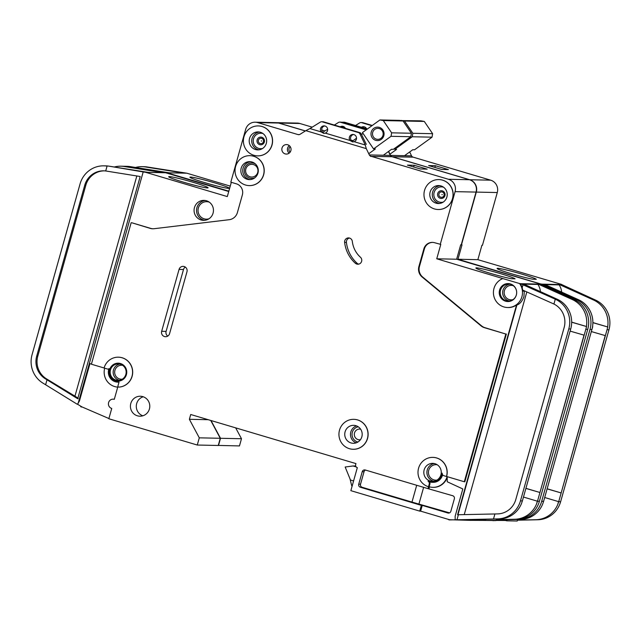 <?xml version="1.0" encoding="UTF-8"?>
<svg xmlns="http://www.w3.org/2000/svg" width="641" height="641" viewBox="0 0 641 641"><rect width="100%" height="100%" fill="white"/><g stroke="black" fill="none" stroke-linecap="round" stroke-linejoin="round"><path stroke-width="0.96" d="M383.815 135.732A6.739 6.538 91.2 0 1 375.714 140.339A6.739 6.538 91.2 0 1 371.251 131.998A6.739 6.538 91.2 0 1 379.352 127.391A6.739 6.538 91.2 0 1 383.815 135.732M372.717 132.35A5.489 5.328 -88.8 0 0 377.717 139.361A5.489 5.328 -88.8 0 0 382.957 135.387A5.489 5.328 -88.8 0 0 377.95 128.376A5.489 5.328 -88.8 0 0 372.717 132.35M391.034 136.309L391.627 132.831L383.294 120.572L403.077 120.989L399.704 120.38L379.921 119.955L362.453 132.567L373.559 148.912L391.034 136.309L410.809 136.725L411.41 133.248L403.077 120.989M383.294 120.572L379.921 119.955M363.062 133.464L361.548 134.554M356.516 138.184L352.165 141.332M353.095 140.659A29.951 29.069 -88.8 0 0 351.14 140.251M383.318 155.234L391.539 149.297L393.342 149.337L410.809 136.725M373.559 148.912L375.362 148.952L368.751 153.72M391.627 132.831L411.41 133.248M505.02 520.388L485.558 520.372L481.76 519.33M258.387 140.203A2.724 2.644 91.2 0 1 261.664 138.344A2.724 2.644 91.2 0 1 263.459 141.717A2.724 2.644 91.2 0 1 260.19 143.576A2.724 2.644 91.2 0 1 258.387 140.203M438.965 193.854A2.724 2.644 91.2 0 1 442.242 191.996A2.724 2.644 91.2 0 1 444.045 195.361A2.724 2.644 91.2 0 1 440.768 197.22A2.724 2.644 91.2 0 1 438.965 193.854M500.525 290.221A8.485 8.237 -88.8 0 0 508.257 301.054A8.485 8.237 -88.8 0 0 516.35 294.916A8.485 8.237 -88.8 0 0 508.617 284.083A8.485 8.237 -88.8 0 0 500.525 290.221M540.555 284.155A14.975 14.535 -88.8 0 0 540.435 283.979L456.64 259.22L460.687 244.83L461.232 244.846L476.055 192.084A9.984 9.687 -88.8 0 0 469.444 179.728L391.955 156.708L370.674 156.428L391.723 156.636A2.492 2.42 -88.8 0 1 390.321 155.378L388.454 151.524M523.849 284.131L537.911 284.436L540.435 283.979M519.571 283.538L502.816 278.563A14.975 14.535 -88.8 0 0 493.995 288.41A14.975 14.535 -88.8 0 0 507.64 307.528A14.975 14.535 -88.8 0 0 521.918 296.711A14.975 14.535 -88.8 0 0 519.571 283.538L520.051 283.546A14.975 14.535 91.2 0 1 522.199 287.713L522.944 291.278L524.442 290.87M457.946 514.755L516.902 304.996C519.811 304.082 522.151 301.334 523.905 296.751L524.322 291.302M516.902 304.996L516.55 304.988A14.975 14.535 91.2 0 1 508.121 307.544L507.64 307.528M508.009 301.542A8.982 8.726 91.2 0 1 500.06 290.077A8.982 8.726 91.2 0 1 508.393 283.586M499.579 290.069A8.982 8.726 -88.8 0 0 507.768 301.542A8.982 8.726 -88.8 0 0 516.334 295.044A8.982 8.726 -88.8 0 0 508.153 283.578A8.982 8.726 -88.8 0 0 499.579 290.069M245.856 168.92A6.362 6.178 -88.8 0 0 251.657 177.044A6.362 6.178 -88.8 0 0 257.722 172.445A6.362 6.178 -88.8 0 0 251.921 164.32A6.362 6.178 -88.8 0 0 245.856 168.92M360.643 429.198A5.368 5.208 -88.8 0 0 354.513 432.947A5.368 5.208 -88.8 0 0 360.418 439.718M349.457 238.035A3.99 3.878 -88.8 0 0 346.42 242.418A32.947 31.978 -88.8 0 0 357.125 263.283A3.99 3.878 -88.8 0 0 358.696 264.14M344.746 240.792A3.99 3.878 91.2 0 1 352.318 241.417A24.959 24.23 91.2 0 0 360.434 257.225A3.99 3.878 91.2 0 1 357.798 264.228A3.99 3.878 91.2 0 1 355.33 263.243A32.947 31.978 91.2 0 1 344.626 242.378A3.99 3.878 91.2 0 1 344.746 240.792M441.897 194.56L442.314 194.68L441.897 194.56M261.32 140.908L261.736 141.036L261.32 140.908M117.96 386.315L114.298 399.335A4.743 4.599 -88.8 0 0 108.601 402.58A4.743 4.599 -88.8 0 0 111.742 408.453L108.842 418.765L197.268 445.03L199.295 437.835L189.375 419.302L190.722 414.503L355.939 463.595L355.675 464.549A2.492 2.42 -88.8 0 0 357.325 467.642L350.851 490.661L419.735 511.125L421.353 505.372L422.251 505.388L420.632 511.141L419.735 511.125M263.531 174.777A14.975 14.535 -88.8 0 0 249.886 155.659A14.975 14.535 -88.8 0 0 235.608 166.484A14.975 14.535 -88.8 0 0 249.253 185.602A14.975 14.535 -88.8 0 0 263.531 174.777M249.95 155.659A14.975 14.535 91.2 0 1 250.006 155.667A14.975 14.535 91.2 0 1 263.651 174.785A14.975 14.535 91.2 0 1 249.373 185.61A14.975 14.535 91.2 0 1 249.309 185.602M271.888 145.042A14.975 14.535 -88.8 0 0 258.251 125.924A14.975 14.535 -88.8 0 0 243.965 136.749A14.975 14.535 -88.8 0 0 257.61 155.867A14.975 14.535 -88.8 0 0 271.888 145.042M258.307 125.924A14.975 14.535 91.2 0 1 258.371 125.924A14.975 14.535 91.2 0 1 272.008 145.05A14.975 14.535 91.2 0 1 257.73 155.867A14.975 14.535 91.2 0 1 257.674 155.867M367.429 438.452A14.975 14.535 -88.8 0 0 353.784 419.334A14.975 14.535 -88.8 0 0 339.506 430.159A14.975 14.535 -88.8 0 0 353.143 449.277A14.975 14.535 -88.8 0 0 367.429 438.452M353.84 419.334A14.975 14.535 91.2 0 1 353.904 419.342A14.975 14.535 91.2 0 1 367.549 438.46A14.975 14.535 91.2 0 1 353.263 449.285A14.975 14.535 91.2 0 1 353.207 449.277M345.09 431.818A8.982 8.726 -88.8 0 0 353.271 443.292A8.982 8.726 -88.8 0 0 361.845 436.793A8.982 8.726 -88.8 0 0 353.656 425.328A8.982 8.726 -88.8 0 0 345.09 431.818M428.484 486.735L429.23 484.099A2.492 2.42 91.2 0 0 428.028 481.191A9.984 9.687 91.2 0 0 442.194 473.138A2.492 2.42 91.2 0 0 443.933 475.734L446.497 476.495A14.975 14.535 -88.8 0 0 432.851 457.378A14.975 14.535 -88.8 0 0 418.573 468.202A14.975 14.535 -88.8 0 0 428.484 486.735L428.068 488.658L452.706 495.725A2.492 2.42 91.2 0 1 454.357 498.818L450.847 511.286A2.492 2.42 91.2 0 1 447.851 512.992L422.251 505.388M452.474 198.694A14.975 14.535 -88.8 0 0 438.829 179.576A14.975 14.535 -88.8 0 0 424.542 190.393A14.975 14.535 -88.8 0 0 438.188 209.519A14.975 14.535 -88.8 0 0 452.474 198.694M438.885 179.576A14.975 14.535 91.2 0 1 438.949 179.576A14.975 14.535 91.2 0 1 452.586 198.694A14.975 14.535 91.2 0 1 438.308 209.519A14.975 14.535 91.2 0 1 438.252 209.519M117.912 381.147A8.982 8.726 91.2 0 1 109.779 369.673A8.982 8.726 91.2 0 1 118.289 363.175M109.659 369.673A8.982 8.726 -88.8 0 0 117.848 381.139A8.982 8.726 -88.8 0 0 126.413 374.648A8.982 8.726 -88.8 0 0 118.232 363.175A8.982 8.726 -88.8 0 0 109.659 369.673M118.361 357.189A14.975 14.535 -88.8 0 1 132.575 371.82A14.975 14.535 -88.8 0 1 118.97 387.1A1.002 0.97 91.2 0 1 117.976 385.826L119.034 382.092A9.984 9.687 91.2 0 1 109.018 368.535A1.002 0.97 91.2 0 1 107.84 369.128L104.074 368.014A14.975 14.535 -88.8 0 1 118.361 357.189L118.481 357.189A14.975 14.535 91.2 0 1 132.695 371.828A14.975 14.535 91.2 0 1 119.09 387.1A1.002 0.97 -88.8 0 1 118.946 387.1M119.01 382.148A9.984 9.687 91.2 0 1 118.489 382.156L117.824 382.14M183.478 182.164A20.464 1.266 -164.3 0 1 168.687 176.732A20.464 1.266 -164.3 0 1 193.31 182.373A20.464 1.266 -164.3 0 1 208.093 187.805A20.464 1.266 -164.3 0 1 183.478 182.164M241.192 168.142A8.982 8.726 -88.8 0 0 249.381 179.616A8.982 8.726 -88.8 0 0 257.946 173.118A8.982 8.726 -88.8 0 0 249.758 161.652A8.982 8.726 -88.8 0 0 241.192 168.142M143.239 396.771A9.984 9.687 -88.8 0 0 142.839 415.793M130.796 403.461A9.984 9.687 -88.8 0 0 139.89 416.201A9.984 9.687 -88.8 0 0 149.409 408.99A9.984 9.687 -88.8 0 0 140.315 396.242A9.984 9.687 -88.8 0 0 130.796 403.461M110.476 369.881A8.237 7.996 -88.8 0 0 117.984 380.393A8.237 7.996 -88.8 0 0 125.836 374.44A8.237 7.996 -88.8 0 0 118.337 363.928A8.237 7.996 -88.8 0 0 110.476 369.881M424.158 469.861A8.982 8.726 -88.8 0 0 432.338 481.335A8.982 8.726 -88.8 0 0 440.912 474.837A8.982 8.726 -88.8 0 0 432.723 463.363A8.982 8.726 -88.8 0 0 424.158 469.861M249.549 138.408A8.982 8.726 -88.8 0 0 257.738 149.882A8.982 8.726 -88.8 0 0 266.303 143.384A8.982 8.726 -88.8 0 0 258.123 131.91A8.982 8.726 -88.8 0 0 249.549 138.408M430.127 192.06A8.982 8.726 -88.8 0 0 438.316 203.526A8.982 8.726 -88.8 0 0 446.881 197.035A8.982 8.726 -88.8 0 0 438.7 185.561A8.982 8.726 -88.8 0 0 430.127 192.06M282.016 148.023A4.743 4.599 -88.8 0 0 286.335 154.072A4.743 4.599 -88.8 0 0 290.862 150.643A4.743 4.599 -88.8 0 0 286.543 144.594A4.743 4.599 -88.8 0 0 282.016 148.023M365.298 145.002L354.104 141.693L365.298 145.002L359.897 133.849A2.492 2.42 -88.8 0 0 358.407 132.567L322.279 121.83A2.492 2.42 -88.8 0 0 320.356 122.094L309.932 128.569L321.061 131.878L323.737 133.36L325.316 133.128A3.742 3.638 -88.8 0 0 324.106 125.884A3.742 3.638 -88.8 0 0 321.125 131.878L309.988 128.577M325.251 133.128L349.922 140.451L352.59 141.933L354.104 141.693M349.922 140.451L325.316 133.128M354.169 141.701A3.742 3.638 -88.8 0 0 352.959 134.458A3.742 3.638 -88.8 0 0 349.978 140.451M353.391 141.877A3.742 3.638 91.2 0 1 353.624 134.53M324.538 133.304A3.742 3.638 91.2 0 1 324.763 125.956M194.455 207.604A9.984 9.687 -88.8 0 0 203.55 220.352A9.984 9.687 -88.8 0 0 213.076 213.132A9.984 9.687 -88.8 0 0 203.974 200.385A9.984 9.687 -88.8 0 0 194.455 207.604M490.645 273.419A20.464 1.266 -164.3 0 1 475.862 267.986A20.464 1.266 -164.3 0 1 500.477 273.635A20.464 1.266 -164.3 0 1 515.092 278.819L511.398 278.739A20.464 1.266 -164.3 0 1 490.645 273.419M447.154 476.664L447.266 481.776L462.818 488.955L455.134 516.293L455.198 519.803L497.68 518.898A24.959 24.23 -88.8 0 0 520.468 500.861L522.383 500.901L521.462 503.618A24.959 24.23 91.2 0 1 499.595 518.938L456.536 519.875L471.64 520.196L471.824 519.547M522.199 287.713L523.016 284.796L520.821 283.795A2.492 2.42 -88.8 0 0 520.516 283.683L538.023 284.059A2.492 2.42 -88.8 0 1 538.32 284.171L572.309 299.547L574.224 299.587L540.724 284.219A2.492 2.42 91.2 0 0 540.419 284.107M484.115 520.027L470.278 520.356L448.588 519.699A4.992 4.848 -88.8 0 0 450.038 519.891L455.198 519.803M522.912 283.739A2.492 2.42 91.2 0 1 523.216 283.851L557.205 299.227A24.959 24.23 91.2 0 1 571.331 326.181A24.959 24.23 91.2 0 1 570.706 328.993L522.383 500.901M537.911 284.436A14.975 14.535 91.2 0 1 540.427 291.631M571.66 322.119L586.435 326.501A24.959 24.23 -88.8 0 0 572.309 299.547M522.944 291.278L523.216 290.325L553.92 304.034L555.282 299.187L557.205 299.227M523.016 284.796L555.282 299.187A24.959 24.23 -88.8 0 1 568.791 328.953L570.706 328.993M456.969 519.763L458.379 514.739L457.586 514.763L516.55 304.988M502.816 278.563L436.745 258.796L456.64 259.22M432.907 457.378A14.975 14.535 91.2 0 1 432.971 457.378A14.975 14.535 91.2 0 1 446.617 476.495L464.3 481.752L505.821 334.033L484.42 327.679A9.984 9.687 -88.8 0 1 481.038 325.86L422.139 277.024A9.984 9.687 -88.8 0 1 418.91 266.48L423.861 248.884A8.982 8.726 -88.8 0 1 434.662 242.739L440.784 244.405L436.745 258.796M423.861 248.884L424.398 248.892A8.982 8.726 91.2 0 1 432.699 242.394M424.398 248.892L419.454 266.488A9.984 9.687 91.2 0 0 422.675 277.04L481.575 325.876A9.984 9.687 91.2 0 0 484.965 327.687L505.821 334.033M464.3 481.752L464.837 481.768L506.358 334.041M520.516 283.683L520.051 283.546M231.313 182.324L227.307 196.579L145.715 172.333L165.618 172.758L228.733 191.507M197.268 445.03L218.252 445.479L220.272 438.284L210.729 420.448M305.34 130.972L278.627 123.04A9.984 9.687 -88.8 0 0 276.143 122.647L255.166 122.207A9.984 9.687 -88.8 0 0 245.647 129.418L230.816 182.172L236.401 183.831A8.982 8.726 -88.8 0 1 242.346 194.96L237.402 212.556A9.984 9.687 -88.8 0 1 229.206 219.703L154.048 228.717A9.984 9.687 -88.8 0 1 150.242 228.388L131.709 222.739L150.779 228.404A9.984 9.687 91.2 0 0 152.999 228.781M365.242 145.002L366.283 148.632L305.829 130.668L299.98 134.33A2.492 2.42 -88.8 0 1 298.137 134.618L257.65 122.591A9.984 9.687 -88.8 0 0 255.166 122.207M370.746 156.188A2.492 2.42 -88.8 0 1 369.336 154.938L366.283 148.632M358.407 132.567L359.721 132.591A2.492 2.42 91.2 0 1 361.22 133.873L366.291 144.353M305.829 130.668L309.932 128.569M366.179 129.883L340.387 122.215A2.492 2.42 -88.8 0 0 338.456 122.479L334.346 125.051M327.639 129.242L322.76 132.286M342.871 126.341A3.742 3.638 -88.8 0 0 341.212 127.094M345.379 128.328A3.742 3.638 -88.8 0 0 340.251 126.806M359.721 132.591L323.601 121.862A2.492 2.42 91.2 0 0 322.976 121.766L321.662 121.734M104.082 367.982L91.399 364.208L131.165 222.723M428.068 488.658L365.242 469.989A2.492 2.42 91.2 0 0 362.237 471.696L358.736 484.171A2.492 2.42 91.2 0 0 360.386 487.256L421.353 505.372M440.247 244.397L455.078 191.643A9.984 9.687 -88.8 0 0 448.468 179.28L370.979 156.26M169.577 333.657A4.247 4.118 91.2 0 1 165.53 336.717A4.247 4.118 91.2 0 1 161.668 331.301L179.055 269.428A4.247 4.118 91.2 0 1 183.102 266.368A4.247 4.118 91.2 0 1 186.972 271.784L169.577 333.657M429.486 486.848L428.965 488.674M450.527 519.907A4.992 4.848 91.2 0 1 449.493 519.715L420.632 511.141M429.414 481.8A2.492 2.42 91.2 0 1 429.887 484.107L429.15 486.751A14.975 14.535 -88.8 0 0 432.875 487.336L433.236 487.344A14.975 14.535 -88.8 0 0 447.178 477.569M104.691 368.19A14.975 14.535 -88.8 0 0 117.736 387.116M432.875 487.336A14.975 14.535 -88.8 0 0 447.114 476.648M449.301 519.907L450.038 519.891M496.246 519.667L514.699 519.258A24.959 24.23 -88.8 0 0 536.557 503.938L537.487 501.222L539.41 501.262A24.959 24.23 91.2 0 1 516.622 519.298L496.222 519.755M471.64 520.196L483.795 519.931M448.588 519.699L449.493 519.715M108.906 418.533L82.184 407.003A4.992 4.848 91.2 0 1 81.615 406.715L77.577 404.255L79.428 401.034L89.94 363.631M165.618 172.758L126.013 166.532A24.959 24.23 91.2 0 0 122.824 166.243L120.901 166.203A24.959 24.23 -88.8 0 0 114.274 167.005M80.718 406.69A4.992 4.848 -88.8 0 0 81.279 406.987L80.718 406.69L81.615 406.715M536.557 503.938L537.358 501.086M574.224 299.587A24.959 24.23 91.2 0 1 587.733 329.354L585.81 329.314L586.587 326.549L539.946 492.496L584.007 335.139M537.487 501.222L523.473 497.055M539.786 492.448L525.916 488.33M103.882 165.843A24.959 24.23 -88.8 0 0 80.077 183.879L32.05 354.745A24.959 24.23 -88.8 0 0 42.987 383.15L45.615 384.752L47.009 379.801L45.455 378.855A19.967 19.382 91.2 0 1 36.705 356.124L84.732 185.257A19.967 19.382 91.2 0 1 103.77 170.826A19.967 19.382 91.2 0 1 105.709 170.971L107.071 166.123A24.959 24.23 -88.8 0 0 103.882 165.843L105.797 165.883A24.959 24.23 91.2 0 1 108.994 166.163L148.111 172.381M120.901 166.203A24.959 24.23 -88.8 0 1 124.098 166.492L163.215 172.709M553.92 304.034A19.967 19.382 91.2 0 1 564.136 327.567L515.813 499.475A19.967 19.382 91.2 0 1 497.584 513.906L458.379 514.739M493.498 518.994L494.908 513.97M520.468 500.861L568.791 328.953M91.439 364.072L89.612 363.535L79.075 401.026L77.577 404.255M78.523 401.979L143.183 171.932L145.715 172.333M108.994 166.163L143.183 171.932M105.709 170.971L140.187 176.507L77.721 398.742L47.009 379.801M45.615 384.752L77.232 404.247M366.532 129.618L341.701 122.247A2.492 2.42 -88.8 0 0 341.084 122.151L339.762 122.119M539.41 501.262L587.733 329.354M571.66 322.215L586.435 326.501M584.159 335.179L570.113 331.109M539.946 492.496L537.511 501.126M298.137 134.618L299.203 134.642M297.905 134.554L299.427 134.586M81.279 406.987L82.184 407.003M199.295 437.835L220.272 438.284M189.375 419.302L208.213 419.703M427.17 169.136L420.464 168.992L407.428 165.122L414.142 165.266L427.17 169.136M350.05 478.947L351.42 484.676A7.484 7.267 -88.8 0 0 352.053 486.391M356.196 466.912L353.023 465.967L355.699 466.023M353.023 465.967L345.162 467.017L350.491 480.029L353.584 480.95M104.315 170.851A19.967 19.382 -88.8 0 0 85.814 185.281L37.787 356.148A19.967 19.382 -88.8 0 0 46.529 378.879L74.949 396.154L136.837 175.963M78.058 398.75C78.506 398.598 77.473 397.732 74.949 396.154M539.938 492.496L525.892 488.418M108.794 369.184A1.002 0.97 91.2 0 1 108.754 369.184L108.089 369.168M442.602 474.741A9.984 9.687 91.2 0 1 432.979 482.344L432.322 482.328M113.12 399.151L114.018 399.175A4.743 4.599 91.2 0 1 114.346 399.191M365.538 470.077A2.492 2.42 -88.8 0 0 364.032 471.736L360.53 484.203A2.492 2.42 -88.8 0 0 362.181 487.296L411.979 502.087L416.706 485.285M411.979 502.087L449.549 512.856M419.006 503.778L423.629 487.336M185.305 267.081A4.247 4.118 -88.8 0 0 183.494 269.524L166.099 331.397A4.247 4.118 -88.8 0 0 167.766 336.1M413.661 166.972L414.142 165.266M517.183 521.005L506.775 520.821L502.977 519.779M389.968 154.177L396.579 149.401L394.776 149.369L412.251 136.757L412.844 133.28L404.519 121.021L424.294 121.437L420.921 120.829L400.889 120.596M404.519 121.021L401.146 120.412M404.535 155.683L412.764 149.746L414.559 149.786L432.034 137.174L432.627 133.697L424.294 121.437M412.251 136.757L432.034 137.174M412.844 133.28L432.627 133.697M394.776 149.369L394.295 148.648M561.78 284.604A14.975 14.535 -88.8 0 0 561.652 284.428L477.865 259.669L481.904 245.279L482.449 245.295L497.28 192.54A9.984 9.687 -88.8 0 0 490.661 180.177L413.173 157.157L392.116 156.757M545.066 284.588L559.136 284.884L561.652 284.428M541.068 284.38A14.975 14.535 -88.8 0 0 540.788 283.987L541.268 283.995A14.975 14.535 91.2 0 1 541.741 284.684M204.695 182.613A20.464 1.266 -164.3 0 1 189.912 177.18A20.464 1.266 -164.3 0 1 214.527 182.821A20.464 1.266 -164.3 0 1 229.31 188.254A20.464 1.266 -164.3 0 1 204.695 182.613M511.863 273.875A20.464 1.266 -164.3 0 1 497.079 268.443A20.464 1.266 -164.3 0 1 521.694 274.084A20.464 1.266 -164.3 0 1 536.309 279.268L532.623 279.196A20.464 1.266 -164.3 0 1 511.863 273.875M484.668 520.18L477.761 520.332L492.897 520.524M544.089 285.758L544.233 285.245L542.038 284.251A2.492 2.42 -88.8 0 0 541.733 284.139L559.24 284.508A2.492 2.42 -88.8 0 1 559.545 284.62L593.526 299.996L595.441 300.036L561.941 284.676A2.492 2.42 91.2 0 0 561.636 284.556M505.34 520.476L470.486 520.348M544.137 284.187A2.492 2.42 91.2 0 1 544.433 284.3L578.422 299.676A24.959 24.23 91.2 0 1 592.548 326.63A24.959 24.23 91.2 0 1 591.923 329.442L592.701 326.678M559.136 284.884A14.975 14.535 91.2 0 1 561.644 292.088M592.885 322.567L607.652 326.95A24.959 24.23 -88.8 0 0 593.526 299.996M576.227 300.605L576.499 299.635L578.422 299.676M544.233 285.245L576.499 299.635A24.959 24.23 -88.8 0 1 590.008 329.402L591.923 329.442M540.788 283.987L457.962 259.244L477.865 259.669M461.248 244.782L462.009 244.862L457.962 259.244M478.202 520.155L476.415 520.196M541.733 284.139L541.268 283.995M228.829 191.17L166.932 172.782L186.835 173.206L230.255 186.106M388.63 151.404L390.553 155.386L411.538 155.835L409.671 151.981M411.538 155.835A2.492 2.42 -88.8 0 0 412.94 157.085L412.924 157.149M218.269 445.415L239.47 445.928L241.489 438.732L235.672 427.859M312.239 127.166L299.844 123.489A9.984 9.687 -88.8 0 0 297.36 123.096L276.383 122.655A9.984 9.687 -88.8 0 0 276.263 122.655M324.923 130.94L321.726 129.987M371.924 125.732L361.604 122.663A2.492 2.42 -88.8 0 0 359.673 122.936L355.563 125.5M364.088 126.798A3.742 3.638 -88.8 0 0 362.429 127.543M366.596 128.785A3.742 3.638 -88.8 0 0 361.476 127.255M367.021 129.274L343.504 122.279A2.492 2.42 -88.8 0 0 342.006 122.335M367.381 129.009L344.818 122.311A2.492 2.42 91.2 0 0 344.201 122.215L342.879 122.183M305.412 130.932L278.867 123.04A9.984 9.687 -88.8 0 0 276.383 122.655M218.493 445.487L220.512 438.292L211.009 420.536M461.464 244.846L476.295 192.092A9.984 9.687 -88.8 0 0 469.685 179.736L392.196 156.708M391.947 156.708L412.94 157.085M390.553 155.386A2.492 2.42 -88.8 0 0 391.963 156.636M471.752 520.356A4.992 4.848 91.2 0 1 471.247 520.292M476.423 520.252L471.255 520.348A4.992 4.848 -88.8 0 1 470.943 520.34M470.518 520.364L471.255 520.348M517.463 520.115L535.924 519.715A24.959 24.23 -88.8 0 0 557.782 504.387L558.712 501.671L560.627 501.719A24.959 24.23 91.2 0 1 537.839 519.755L517.439 520.204M492.865 520.652L495.757 520.588M496.198 519.835L518.898 519.354A24.959 24.23 -88.8 0 0 541.685 501.31L543.608 501.35L542.679 504.066A24.959 24.23 91.2 0 1 520.812 519.394L496.174 519.931M478.186 520.22L484.324 520.083L484.564 519.266M186.835 173.206L147.23 166.981A24.959 24.23 91.2 0 0 144.041 166.692L142.118 166.652A24.959 24.23 -88.8 0 0 135.499 167.461M557.774 504.387L558.575 501.534M595.441 300.036A24.959 24.23 91.2 0 1 608.95 329.803L607.035 329.762L607.804 326.998L561.163 492.945L605.224 335.588M558.712 501.671L544.69 497.504M561.003 492.897L547.142 488.779M543.608 501.35L592.709 326.678M128.208 166.876L128.288 166.58A24.959 24.23 -88.8 0 0 125.099 166.291L127.014 166.331A24.959 24.23 91.2 0 1 130.211 166.62L169.328 172.838M142.118 166.652A24.959 24.23 -88.8 0 1 145.315 166.94L184.44 173.158M541.685 501.31L590.008 329.402M125.099 166.291A24.959 24.23 -88.8 0 0 123.961 166.291M164.36 172.557L166.932 172.782M130.211 166.62L164.408 172.381M372.277 125.476L362.918 122.695A2.492 2.42 -88.8 0 0 362.301 122.599L360.979 122.567M343.688 127.823A3.742 3.638 91.2 0 1 344.409 127.094M343.76 126.662A3.742 3.638 -88.8 0 0 342.606 127.503M560.627 501.719L608.95 329.803M605.376 335.636L591.331 331.557M547.11 488.867L561.163 492.945L558.736 501.574M220.512 438.292L241.489 438.732M448.396 169.585L441.681 169.448L428.645 165.57L435.359 165.715L448.396 169.585M607.804 326.998L592.885 322.671M434.878 167.429L435.359 165.715M495.95 520.588L496.398 519.01L495.99 520.58M485.878 519.242L485.558 520.372M483.378 519.811L483.522 519.29M258.996 149.81A8.982 8.726 91.2 0 1 259.381 132.038M262.986 133.568A7.74 7.508 -88.8 0 0 255.374 146.372A7.74 7.508 -88.8 0 0 262.666 148.432M257.145 139.882A3.862 3.75 91.2 0 1 261.792 137.246A3.862 3.75 91.2 0 1 264.348 142.03A3.862 3.75 91.2 0 1 259.701 144.666A3.862 3.75 91.2 0 1 257.145 139.882M439.574 203.461A8.982 8.726 91.2 0 1 439.958 185.682M443.564 187.22A7.74 7.508 -88.8 0 0 435.952 200.016A7.74 7.508 -88.8 0 0 443.243 202.083M437.723 193.534A3.862 3.75 91.2 0 1 442.37 190.89A3.862 3.75 91.2 0 1 444.926 195.673A3.862 3.75 91.2 0 1 440.279 198.317A3.862 3.75 91.2 0 1 437.723 193.534M204.783 220.296A9.984 9.687 91.2 0 1 205.208 200.497M209.311 202.171A8.734 8.477 -88.8 0 0 200.553 216.642A8.734 8.477 -88.8 0 0 208.958 218.789M509.491 300.982A8.485 8.237 91.2 0 1 509.843 284.203M513.313 285.726A7.235 7.027 -88.8 0 0 506.182 297.704A7.235 7.027 -88.8 0 0 513.024 299.611M433.901 481.223A8.982 8.726 91.2 0 1 434.278 463.547M437.282 464.805A7.74 7.508 -88.8 0 0 428.733 470.278A7.74 7.508 -88.8 0 0 436.954 480.085M119.482 380.281A8.237 7.996 91.2 0 1 119.827 364.104M122.671 365.354A6.987 6.787 -88.8 0 0 114.939 370.298A6.987 6.787 -88.8 0 0 122.375 379.151M356.164 442.851A8.982 8.726 91.2 0 1 356.524 425.888M358.279 426.81A7.74 7.508 -88.8 0 0 357.95 442.002M250.343 179.584A8.982 8.726 91.2 0 1 250.719 161.724M255.254 163.816A7.74 7.508 -88.8 0 0 246.905 176.563A7.74 7.508 -88.8 0 0 254.966 177.685M289.147 153.167A4.743 4.599 91.2 0 1 289.307 145.619M290.261 146.685A3.493 3.389 -88.8 0 0 290.141 152.141M526.822 291.935L464.236 514.619M369.336 154.938L390.321 155.378M359.897 133.849L361.22 133.873M322.279 121.83L323.601 121.862M455.078 191.643L476.055 192.084M514.699 519.258L516.622 519.298M497.68 518.898L499.595 518.938M340.387 122.215L341.701 122.247M124.098 166.492L126.013 166.532M538.32 284.171L540.724 284.219M520.821 283.795L523.216 283.851M257.65 122.591L278.627 123.04M448.468 179.28L469.444 179.728M36.705 356.124L37.787 356.148M84.732 185.257L85.814 185.281M45.455 378.855L46.529 378.879M429.23 484.099L429.887 484.107M362.237 471.696L364.032 471.736M358.736 484.171L360.53 484.203M360.386 487.256L362.181 487.296M447.851 512.992L449.093 513.024M418.91 266.48L419.454 266.488M422.139 277.024L422.675 277.04M481.038 325.86L481.575 325.876M484.42 327.679L484.965 327.687M150.242 228.388L150.779 228.404M344.626 242.378L346.42 242.418M355.33 263.243L357.125 263.283M161.668 331.301L166.099 331.397M179.055 269.428L183.494 269.524M517.167 521.045L517.616 519.458M507.095 519.691L506.775 520.821M505.549 520.54L505.781 519.715M504.595 520.26L504.739 519.739M343.504 122.279L344.818 122.311M476.295 192.092L497.28 192.54M535.924 519.715L537.839 519.755M518.898 519.354L520.812 519.394M361.604 122.663L362.918 122.695M145.315 166.94L147.23 166.981M559.545 284.62L561.941 284.676M542.038 284.251L544.433 284.3M278.867 123.04L299.844 123.489M469.685 179.736L490.661 180.177M517.207 521.037L517.648 519.458"/></g></svg>
